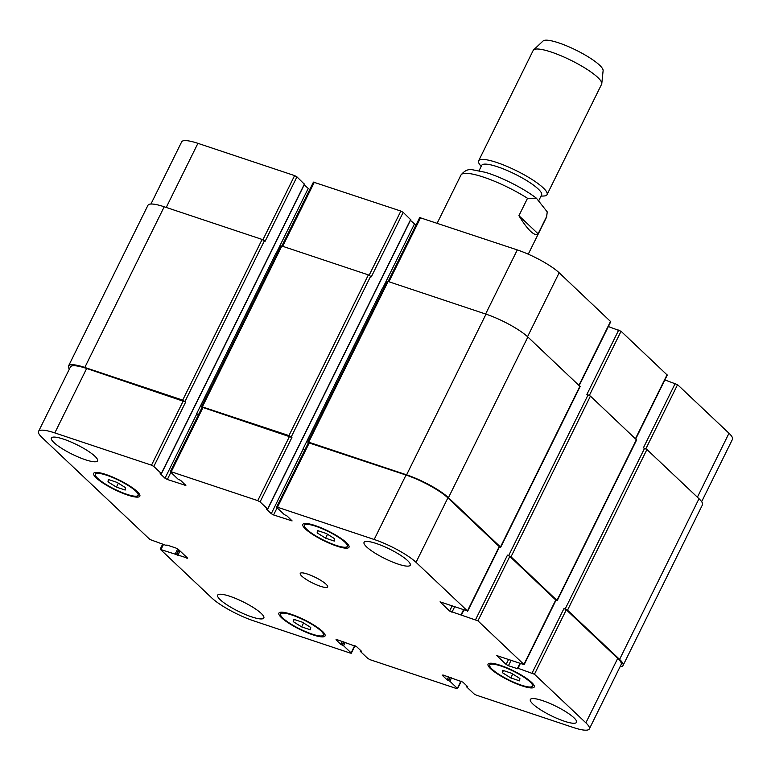 <?xml version="1.0" encoding="UTF-8"?>
<svg xmlns="http://www.w3.org/2000/svg" width="771" height="771" viewBox="0 0 771 771"><rect width="100%" height="100%" fill="white"/><g stroke="black" fill="none" stroke-linecap="round" stroke-linejoin="round"><path stroke-width="1.16" d="M518.922 215.697L527.518 198.292L536.452 198.253L547.237 211.88L546.697 216.41L538.091 233.815L518.922 215.697C523.278 222.848 527.171 228.043 530.573 231.3C533.956 234.461 536.462 235.3 538.091 233.815M479.08 170.699L481.721 165.341A33.384 6.872 26.3 0 1 505.863 169.938A33.384 6.872 26.3 0 1 538.216 189.001A33.384 6.872 26.3 0 1 541.589 194.928L538.91 200.354M481.152 166.507L479.726 164.541A38.155 7.855 26.3 0 1 478.637 160.811A38.155 7.855 26.3 0 1 506.229 166.073A38.155 7.855 26.3 0 1 543.208 187.854A38.155 7.855 26.3 0 1 547.053 194.629A38.155 7.855 26.3 0 1 543.439 196.027L541.011 196.094M478.637 160.811L533.204 50.404A38.155 7.855 26.3 0 1 533.571 49.913A38.155 7.855 26.3 0 1 562.098 56.216A38.155 7.855 26.3 0 1 597.776 77.447A38.155 7.855 26.3 0 1 601.785 83.634A38.155 7.855 26.3 0 1 601.621 84.222L547.053 194.629M533.571 49.913L543.092 40.969A33.577 6.91 26.3 0 1 568.188 46.511A33.577 6.91 26.3 0 1 599.587 65.188A33.577 6.91 26.3 0 1 603.115 70.633L601.785 83.634M116.411 487.118L107.988 481.846L108.335 479.495L117.096 482.415L125.519 487.686L125.172 490.048L116.411 487.118L118.349 483.195M107.988 481.846L109.039 479.726M325.564 538.168L317.151 532.886L317.488 530.535L326.258 533.465L334.672 538.736L334.325 541.088L325.564 538.168L327.502 534.245M317.151 532.886L318.192 530.766M510.788 677.931L502.374 672.659L502.711 670.307L511.481 673.228L519.895 678.509L519.548 680.86L510.788 677.931L512.725 674.018M502.374 672.659L503.415 670.539M301.634 626.89L293.211 621.609L293.558 619.258L302.319 622.187L310.742 627.459L310.395 629.811L301.634 626.89L303.572 622.968M293.211 621.609L294.262 619.498M492.158 669.247A23.853 4.905 -153.7 0 0 515.269 682.865A23.853 4.905 -153.7 0 0 532.51 686.151A23.853 4.905 -153.7 0 0 513.313 671.184A23.853 4.905 -153.7 0 0 489.758 665.016A23.853 4.905 -153.7 0 0 492.158 669.247M490.645 668.746A25.761 5.301 26.3 0 1 488.043 664.168A25.761 5.301 26.3 0 1 513.486 670.828A25.761 5.301 26.3 0 1 534.226 687A25.761 5.301 26.3 0 1 515.606 683.443A25.761 5.301 26.3 0 1 490.645 668.746M283.005 618.207A23.853 4.905 -153.7 0 0 306.116 631.825A23.853 4.905 -153.7 0 0 323.357 635.102A23.853 4.905 -153.7 0 0 304.15 620.135A23.853 4.905 -153.7 0 0 280.596 613.976A23.853 4.905 -153.7 0 0 283.005 618.207M281.482 617.696A25.761 5.301 26.3 0 1 278.89 613.128A25.761 5.301 26.3 0 1 304.323 619.788A25.761 5.301 26.3 0 1 325.063 635.95A25.761 5.301 26.3 0 1 306.444 632.403A25.761 5.301 26.3 0 1 281.482 617.696M97.782 478.434A23.853 4.905 -153.7 0 0 120.893 492.052A23.853 4.905 -153.7 0 0 138.134 495.329A23.853 4.905 -153.7 0 0 118.927 480.372A23.853 4.905 -153.7 0 0 95.373 474.204A23.853 4.905 -153.7 0 0 97.782 478.434M96.259 477.924A25.761 5.301 26.3 0 1 93.667 473.355A25.761 5.301 26.3 0 1 119.1 480.015A25.761 5.301 26.3 0 1 139.84 496.177A25.761 5.301 26.3 0 1 121.22 492.63A25.761 5.301 26.3 0 1 96.259 477.924M306.935 529.484A23.853 4.905 -153.7 0 0 330.046 543.092A23.853 4.905 -153.7 0 0 347.287 546.379A23.853 4.905 -153.7 0 0 328.089 531.412A23.853 4.905 -153.7 0 0 304.535 525.244A23.853 4.905 -153.7 0 0 306.935 529.484M305.422 528.973A25.761 5.301 26.3 0 1 302.82 524.396A25.761 5.301 26.3 0 1 328.263 531.065A25.761 5.301 26.3 0 1 349.003 547.227A25.761 5.301 26.3 0 1 330.383 543.68A25.761 5.301 26.3 0 1 305.422 528.973M366.649 546.938A25.761 5.301 26.3 0 1 364.057 542.37A25.761 5.301 26.3 0 1 389.49 549.029A25.761 5.301 26.3 0 1 410.239 565.191A25.761 5.301 26.3 0 1 391.61 561.645A25.761 5.301 26.3 0 1 366.649 546.938M53.96 442.593A25.761 5.301 26.3 0 1 51.358 438.024A25.761 5.301 26.3 0 1 76.801 444.684A25.761 5.301 26.3 0 1 97.541 460.846A25.761 5.301 26.3 0 1 78.921 457.299A25.761 5.301 26.3 0 1 53.96 442.593M220.246 599.732A25.761 5.301 26.3 0 1 217.653 595.164A25.761 5.301 26.3 0 1 243.087 601.823A25.761 5.301 26.3 0 1 263.836 617.985A25.761 5.301 26.3 0 1 245.207 614.439A25.761 5.301 26.3 0 1 220.246 599.732M532.944 704.077A25.761 5.301 26.3 0 1 530.342 699.509A25.761 5.301 26.3 0 1 555.785 706.169A25.761 5.301 26.3 0 1 576.525 722.331A25.761 5.301 26.3 0 1 557.905 718.784A25.761 5.301 26.3 0 1 532.944 704.077M585.873 722.832A34.338 7.064 26.3 0 1 589.333 728.923A34.338 7.064 26.3 0 1 573.084 727.438L476.391 695.172L474.059 693.9L466.551 686.807L467.718 686.71L462.879 682.133L442.949 674.982L442.236 675.242L447.074 679.82L449.859 681.236L457.367 688.33L456.654 688.59L370.138 659.716L367.806 658.444L360.298 651.35L361.464 651.244L356.626 646.676L336.686 639.525L335.983 639.785L340.821 644.363L343.606 645.78L351.113 652.873L350.4 653.133L253.707 620.867A34.338 7.064 26.3 0 1 211.852 598.017L160.435 549.424L187.652 558.165L178.284 549.318L175.961 548.046L166.854 545.001L166.382 545.492L149.94 539.507L42.01 437.523A34.338 7.064 26.3 0 1 38.55 431.423A34.338 7.064 26.3 0 1 54.808 432.907L151.501 465.173L153.824 466.445L161.332 473.539L160.166 473.645L165.013 478.222L167.336 479.495L185.85 485.451L180.809 480.535L178.024 479.109L170.526 472.016L171.229 471.765L257.755 500.63L260.078 501.902L267.585 508.995L266.419 509.101L271.267 513.679L273.589 514.951L292.103 520.907L287.063 515.992L284.287 514.565L276.779 507.472L277.483 507.222L374.176 539.488A34.338 7.064 26.3 0 1 416.032 562.329L467.448 610.921L440.048 601.852L449.599 611.037L477.943 620.838L524.155 664.66L496.746 655.581L506.113 664.429L508.436 665.701L517.543 668.736L518.006 668.255L534.448 674.24L585.873 722.832L617.725 658.386A34.338 7.064 26.3 0 1 621.185 664.486L589.333 728.923M301.798 576.12A15.266 3.142 26.3 0 1 300.256 573.412A15.266 3.142 26.3 0 1 315.339 577.363A15.266 3.142 26.3 0 1 327.627 586.933A15.266 3.142 26.3 0 1 316.592 584.832A15.266 3.142 26.3 0 1 301.798 576.12M664.872 379.939L677.564 384.671L728.99 433.263A34.338 7.064 26.3 0 1 732.45 439.354L701.649 501.69M150.933 204.036L181.667 141.854A34.338 7.064 26.3 0 1 197.916 143.339L294.609 175.605L296.941 176.877L304.352 184.173M304.16 184.915L309.72 189.637M403.194 212.333L371.343 276.779L368.374 274.9L281.849 246.026L313.44 182.11L400.862 211.071L403.194 212.333L410.606 219.629M410.413 220.371L415.974 225.093M308.381 442.805L307.783 442.082L308.689 442.168L406.596 474.84A34.338 7.064 26.3 0 1 448.452 497.69L500.707 547.227L580.12 386.541L527.865 337.004A34.338 7.064 -153.7 0 0 486.009 314.154L388.102 281.482L419.694 217.567L517.293 249.92A34.338 7.064 26.3 0 1 559.148 272.77L610.757 321.7L579.214 385.519M608.358 326.538L621.06 331.27L667.262 375.091L635.718 438.921M617.725 658.386L566.299 609.794L563.977 608.521L565.191 608.926L567.514 610.198L619.585 659.398A34.338 7.064 26.3 0 1 623.045 665.498L702.458 504.812A34.338 7.064 -153.7 0 0 698.998 498.721L646.927 449.512L643.39 447.845L675.242 383.399M524.155 664.66L555.997 600.214L509.795 556.402L507.472 555.13L511.009 556.807L557.211 600.619L636.624 439.942L590.422 396.121L586.885 394.444L618.737 330.007M308.689 442.168L388.102 281.482L387.206 281.396L307.783 442.082M383.399 289.096L382.368 288.402L302.955 449.088L304.718 450.216M202.436 406.712L281.849 246.026L280.943 245.939L201.53 406.625L288.961 435.586L291.93 437.465L260.078 501.902M277.146 253.64L276.114 252.946L196.692 413.622L198.455 414.759M296.941 176.877L265.089 241.323L262.121 239.444L164.213 206.773A34.338 7.064 -153.7 0 0 147.955 205.279L68.542 365.965A34.338 7.064 26.3 0 1 84.8 367.449L182.698 400.12L185.676 402.009L153.824 466.445M38.55 431.423L70.402 366.986A34.338 7.064 26.3 0 1 86.66 368.471L185.676 402.009M170.333 471.679L202.175 407.233L291.93 437.465M276.587 507.135L308.429 442.699L406.028 475.042A34.338 7.064 26.3 0 1 447.884 497.893L499.492 546.822L467.64 611.258M202.127 407.348L201.53 406.625M302.955 449.088L304.747 450.148M500.707 547.227L499.396 547.005M557.211 600.619L555.91 600.407M623.045 665.498A34.338 7.064 26.3 0 1 620.067 666.751M69.351 369.097A34.338 7.064 26.3 0 1 68.542 365.965M196.692 413.622L198.494 414.692M437.176 223.185L460.952 175.075A47.696 9.811 26.3 0 1 527.518 198.292M546.697 216.41A47.696 9.811 26.3 0 1 546.475 217.335L547.246 211.88M697.389 497.199L728.99 433.263M166.237 207.447L197.916 143.339M262.911 239.762L294.609 175.605M276.278 253.081L308.121 188.654M282.668 246.296L314.346 182.197M369.164 275.218L400.862 211.071M382.532 288.547L414.374 224.11M388.921 281.752L420.6 217.653M485.614 314.019L517.293 249.92M527.547 336.705L559.148 272.77M578.963 385.288L610.565 321.353M589.362 395.407L621.06 331.27M635.468 438.689L667.069 374.754M645.867 448.799L677.564 384.671M460.981 681.024L457.367 688.33M354.727 645.558L351.113 652.873M163.452 544.509L161.149 549.174M187.247 557.79L186.939 558.416M86.66 368.471L54.808 432.907M183.344 400.737L151.501 465.173M196.856 413.776L165.013 478.222M170.863 472.344L167.336 479.495M185.252 484.737L184.944 485.364M203.081 407.319L171.229 471.765M289.607 436.193L257.755 500.63M303.109 449.233L271.267 513.679M277.117 507.8L273.589 514.951M291.505 520.194L291.197 520.82M309.335 442.776L277.483 507.222M406.028 475.042L374.176 539.488M447.884 497.893L416.032 562.329M499.3 546.485L467.448 610.921M451.999 606.189L449.599 611.037M454.505 607.095L451.931 612.309M509.795 556.402L477.943 620.838M507.472 555.13L475.62 619.566M555.804 599.877L523.962 664.323M508.503 659.591L506.113 664.429M511.009 660.496L508.436 665.701M566.299 609.794L534.448 674.24M563.977 608.521L532.125 672.967M177.831 555.38L180.019 550.957M176.665 554.744L179.007 550.002M176.424 554.513L178.766 549.771M175.258 553.877L177.725 548.894M343.606 645.78L345.283 642.397M342.44 645.144L344.011 641.973M341.987 644.999L343.558 641.819M340.821 644.363L342.285 641.395M360.655 651.225L360.905 650.714M449.859 681.236L451.536 677.854M448.693 680.6L450.264 677.43M448.24 680.456L449.811 677.275M447.074 679.82L448.539 676.851M466.908 686.682L467.159 686.18M619.585 659.398L698.998 498.721M567.514 610.198L646.927 449.512M565.191 608.926L644.604 448.25M518.006 668.255L520.309 663.6M557.019 600.281L636.441 439.595M511.009 556.807L590.422 396.121M508.687 555.534L588.1 394.848M461.501 614.863L463.805 610.198M500.514 546.89L579.927 386.204M448.452 497.69L527.865 337.004M406.596 474.84L486.009 314.154M267.585 508.995L410.702 219.427M291.284 436.849L370.697 276.163M288.961 435.586L368.374 274.9M161.332 473.539L304.449 183.97M185.03 401.392L264.443 240.706M182.698 400.12L262.121 239.444M84.8 367.449L164.213 206.773M460.952 175.075C464.421 170.661 468.286 168.888 472.546 169.774L485.287 172.309C499.377 176.337 522.671 187.555 536.452 198.253M528.26 254.189L546.475 217.335M490.645 663.224L489.758 665.016M533.397 684.359L532.51 686.151M281.482 612.174L280.596 613.976M324.244 633.309L323.357 635.102M96.259 472.401L95.373 474.204M139.021 493.536L138.134 495.329M305.422 523.451L304.535 525.244M348.174 544.586L347.287 546.379M461.28 681.15L457.56 688.667M355.026 645.693L351.306 653.21M162.642 544.239L160.243 549.087M360.202 651.187L360.587 650.416M466.455 686.643L466.84 685.872M517.563 668.216L519.905 663.465M461.048 614.815L463.4 610.063M267.682 509.168L410.798 219.6M161.428 473.712L304.545 184.144"/></g></svg>
